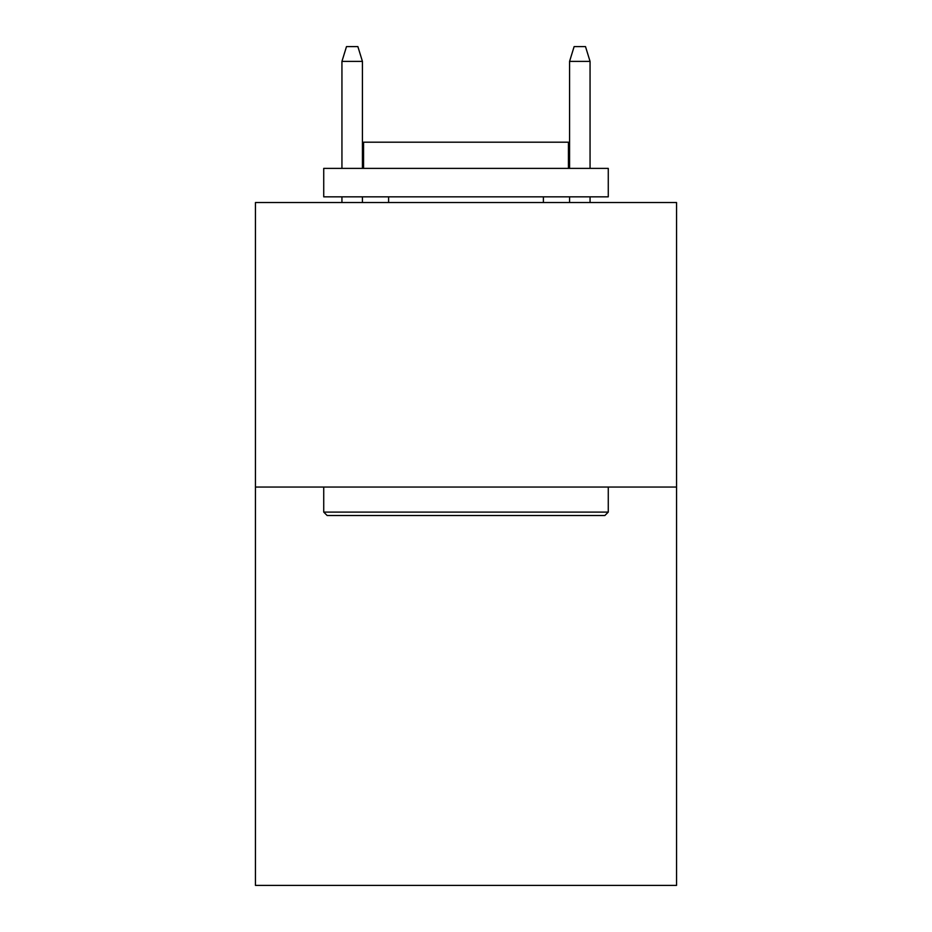 <?xml version="1.0" encoding="UTF-8"?>
<svg xmlns="http://www.w3.org/2000/svg" width="932" height="932" viewBox="0 0 932 932"><rect width="100%" height="100%" fill="white"/><g stroke="black" fill="none" stroke-linecap="round" stroke-linejoin="round"><path stroke-width="1.4" d="M676.55 487.052L676.55 885.4L255.45 885.4L255.45 202.524L676.55 202.524L676.55 487.052L255.45 487.052M327.144 515.513L323.73 512.099L608.27 512.099L604.856 515.513L327.144 515.513M608.27 168.377L608.27 196.838L323.73 196.838L323.73 168.377L608.27 168.377M363.573 168.377L363.573 142.2L568.427 142.2L568.427 168.377M608.27 487.052L608.27 512.099M323.73 487.052L323.73 512.099M543.391 196.838L543.391 202.524M388.609 196.838L388.609 202.524M362.432 168.377L362.432 61.396L341.939 61.396L341.939 168.377M341.939 196.838L341.939 202.524M362.432 196.838L362.432 202.524M341.939 61.396L346.494 46.6L357.876 46.6L362.432 61.396M569.568 61.396L574.124 46.6L585.506 46.6L590.061 61.396L569.568 61.396L569.568 168.377M569.568 196.838L569.568 202.524M590.061 61.396L590.061 168.377M590.061 196.838L590.061 202.524"/></g></svg>
